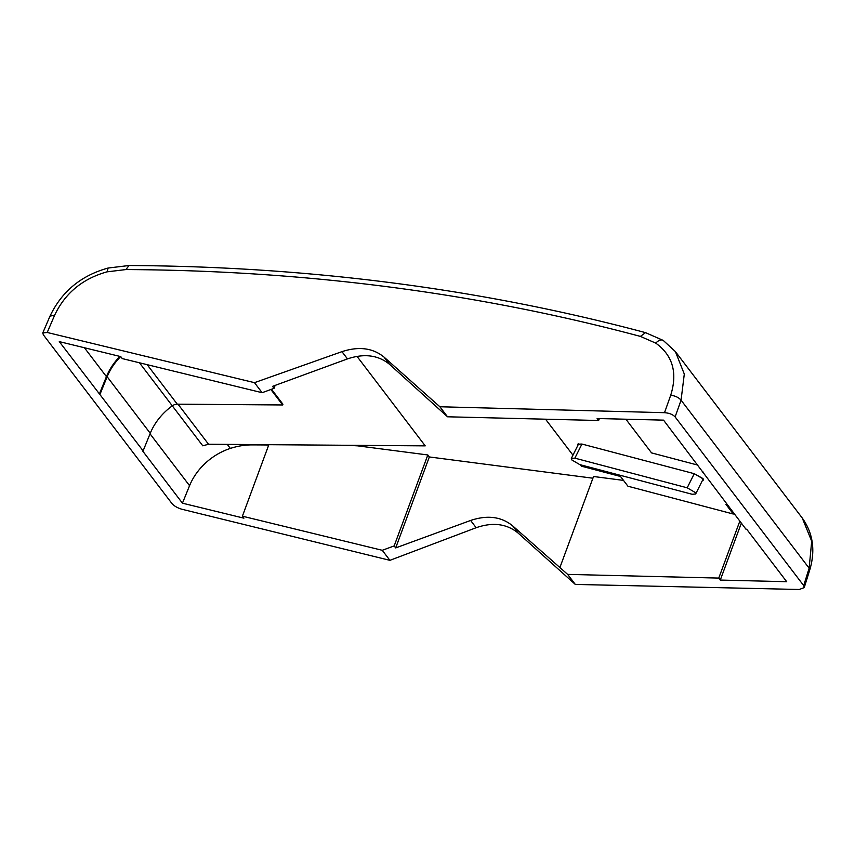 <?xml version="1.0" encoding="UTF-8"?>
<svg xmlns="http://www.w3.org/2000/svg" width="855" height="855" viewBox="0 0 855 855"><rect width="100%" height="100%" fill="white"/><g stroke="black" fill="none" stroke-linecap="round" stroke-linejoin="round"><path stroke-width="1.28" d="M107.089 271.837L108.115 268.032C81.065 275.513 61.688 291.544 49.996 316.147L54.667 315.153C65.151 293.105 82.625 278.666 107.089 271.837L125.963 269.56C305.801 270.533 477.282 292.816 640.395 336.4L645.536 332.648L663.245 340.418L675.407 351.619L684.299 374.063L681.061 400.183L809.14 568.201L803.7 585.611L675.108 416.919C672.8 414.451 669.262 413.04 664.517 412.687L439.876 406.756L384.066 357.123C372.898 347.985 358.854 346.157 341.947 351.651L254.48 382.666L47.207 332.477L42.782 332.937L43.349 334.829L171.941 503.52C174.217 506.075 177.562 507.988 181.976 509.27L389.912 560.335L476.16 527.717C492.843 521.935 506.887 523.762 518.269 533.189L512.744 525.932L567.656 574.389L575.308 584.425L518.269 533.189M675.407 351.619L802.268 518.045L811.694 541.194L809.14 568.201L809.738 569.996L804.213 587.663M803.7 585.611L804.234 587.599L799.275 589.48L575.308 584.425M271.527 389.271L282.93 404.233L282.663 404.96L177.274 404.169A7.492 5.942 -37.3 0 0 172.282 405.858A54.122 42.889 -37.3 0 0 150.256 433.293L143.116 450.841L142.411 450.671L182.436 503.178L243.91 518.173L242.403 516.185L382.26 550.299L389.912 560.335M143.116 450.841L59.284 341.615L120.758 356.61L122.276 358.598L262.132 392.702L254.48 382.666M119.903 356.407A54.966 43.552 -37.3 0 0 106.437 376.627L99.308 394.123M120.662 356.588A54.122 42.889 -37.3 0 0 107.153 376.745L100.003 394.294M282.663 404.96L270.875 389.506M268.737 444.995A2315.019 1834.627 -37.3 0 0 252.043 444.889A66.615 52.796 -37.3 0 0 230.348 448.415A54.966 43.552 -37.3 0 0 189.564 485.683L182.436 503.178M268.855 444.686L242.403 516.185M476.16 527.717L470.624 520.46L395.694 547.916L394.176 545.928L427.821 454.967L357.657 445.85A2315.019 1834.627 -37.3 0 0 345.965 445.263M394.176 545.928L382.26 550.299M470.624 520.46C487.425 514.828 501.468 516.655 512.744 525.932M741.338 523.153L720.284 580.075L786.696 581.699L746.672 529.192L745.923 529.17L663.544 420.136L597.121 418.512L598.639 420.5L447.528 416.791L439.876 406.756M720.284 580.075L718.766 578.087L567.656 574.389M733.676 513.096L733.323 514.037L725.906 504.3L727.231 504.653M697.83 465.109L651.553 452.894L625.881 419.207M703.045 471.949L702.821 472.623M599.355 418.565L598.639 420.5M447.528 416.791L389.591 364.369L384.066 357.123M262.132 392.702L274.049 388.341L272.542 386.353L347.472 358.897C364.273 353.265 378.305 355.092 389.591 364.369M274.049 388.341L275.139 385.402M139.461 362.787L202.785 445.818L208.535 444.237L425.224 445.861L356.995 356.353M578.375 444.365L581.934 444.044L694.26 473.691L687.196 487.799L695.201 492.491L695.649 494.019L702.746 479.847L702.276 478.394L694.26 473.691L702.97 478.576L703.441 480.04L702.361 480.638M577.916 445.273L577.681 444.183L581.934 444.044L574.87 458.152L687.196 487.799M739.821 521.165L718.766 578.087M580.256 464.735L581.325 466.146L620.516 476.481L627.933 486.217L733.323 514.037M559.918 567.464L593.541 476.502L623.487 480.392M592.921 478.212L429.338 456.955L395.694 547.916M427.821 454.967L429.338 456.955M545.543 419.196L572.957 455.159M695.649 494.019L692.123 494.265L579.797 464.618L571.781 459.915L571.343 458.387L574.87 458.152M125.963 269.56L129.009 265.52C309.51 266.493 481.686 288.872 645.536 332.648M640.395 336.4L655.742 343.122C659.087 339.713 661.845 339.05 664.004 341.124M655.742 343.122C672.725 355.349 677.716 372.705 670.726 395.202C675.365 395.876 678.806 397.532 681.061 400.183L675.108 416.919M54.667 315.153L47.207 332.477M670.726 395.202L664.517 412.687M106.426 376.627L84.421 347.75M177.274 404.169L147.156 364.668M150.256 433.293L107.153 376.745M189.564 485.683L150.031 433.827M347.472 358.897L341.947 351.651M208.535 444.237L178.011 404.18M230.348 448.415L227.259 444.376M108.115 268.032L128.987 265.52M802.268 518.045C813.073 533.199 815.563 550.524 809.738 569.996M49.996 316.147L42.75 333.001M578.397 444.322L578.664 443.585M702.757 479.847L703.131 478.811M578.408 444.29L571.332 458.398"/></g></svg>
